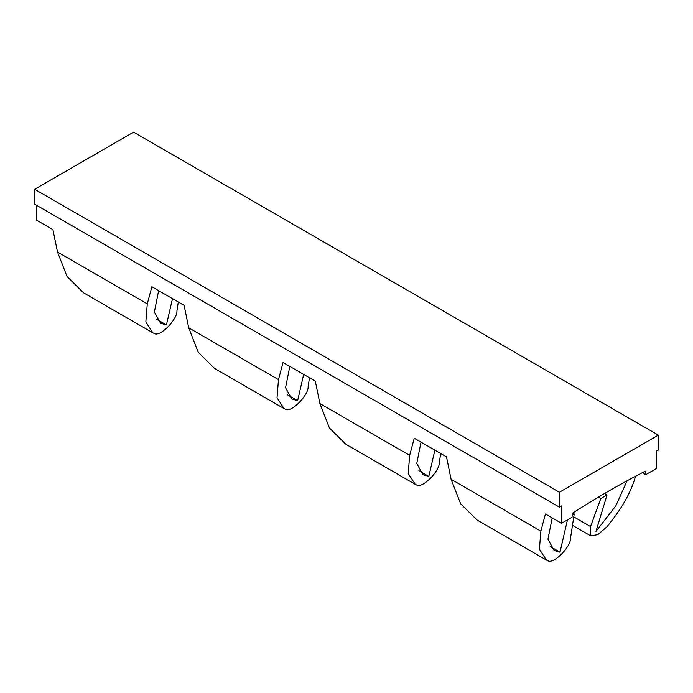 <?xml version="1.0" encoding="UTF-8"?>
<svg xmlns="http://www.w3.org/2000/svg" width="693" height="693" viewBox="0 0 693 693"><rect width="100%" height="100%" fill="white"/><g stroke="black" fill="none" stroke-linecap="round" stroke-linejoin="round"><path stroke-width="1.04" d="M561.573 523.293L561.573 505.907L559.416 507.146L559.416 492.247L658.35 435.135L658.35 450.034L656.202 451.273L656.202 468.659L645.729 474.696L645.304 471.171A912.464 526.81 -60 0 0 572.47 513.218L572.037 517.247L561.573 523.293L545.443 513.981L540.852 531.115L451.091 479.287L446.5 456.86L414.249 438.236L409.658 455.37L319.897 403.543L315.306 381.115L283.065 362.5L278.473 379.625L188.704 327.806L184.121 305.37L151.871 286.755L147.28 303.88L57.519 252.061L52.928 229.626L36.798 220.322L36.798 205.423M289.83 366.406L285.568 387.733L291.744 398.951L297.618 400.675L287.716 394.958M158.636 290.662L154.383 311.989L160.559 323.215L166.424 324.93L156.523 319.222M278.473 379.625L277.035 397.773L284.035 408.558L285.655 409.355C291.571 412.716 308.68 395.071 308.142 386.599L309.494 377.763M147.28 303.88L145.842 322.028L152.841 332.813L154.461 333.61C160.378 336.971 177.486 319.326 176.949 310.862L178.309 302.018M559.416 507.146L34.65 204.175L34.65 189.276L559.416 492.247M658.35 435.135L133.584 132.155L34.65 189.276M572.271 515.029L574.228 513.903L570.53 538.089C571.067 546.552 553.958 564.197 548.042 560.845L546.413 560.039L539.423 549.263L540.852 531.115M440.687 453.499L439.336 462.344C439.873 470.807 422.765 488.461 416.848 485.1L415.22 484.294L408.229 473.518L409.658 455.37M574.228 513.903L572.747 513.045M567.463 519.889L559.996 552.165L550.103 546.448M434.883 450.147L428.811 476.42L418.91 470.703M559.996 552.165L554.131 550.441L547.955 539.215L552.217 517.888M428.811 476.42L422.938 474.696L416.762 463.47L421.023 442.151M645.729 474.696L642.298 472.713M635.542 476.247L635.481 476.481C631.037 492.376 621.482 509.182 606.825 526.905L597.782 534.667L590.696 535.828L590.531 526.541L600.805 498.562L607.016 494.975L595.989 531.384L615.904 505.725L627.044 480.812M607.016 494.975L604.53 493.537M600.805 498.562L598.388 497.167M590.531 526.541L573.778 516.874M546.413 560.039L477.027 519.984L460.637 503.776L451.091 479.287M415.22 484.294L345.833 444.239L329.444 428.031L319.897 403.543M297.618 400.675L303.69 374.411M166.424 324.93L172.496 298.666M284.035 408.558L214.639 368.494L198.25 352.287L188.704 327.806M152.841 332.813L83.455 292.749L67.065 276.55L57.519 252.061M590.696 535.836L572.487 525.32"/></g></svg>

